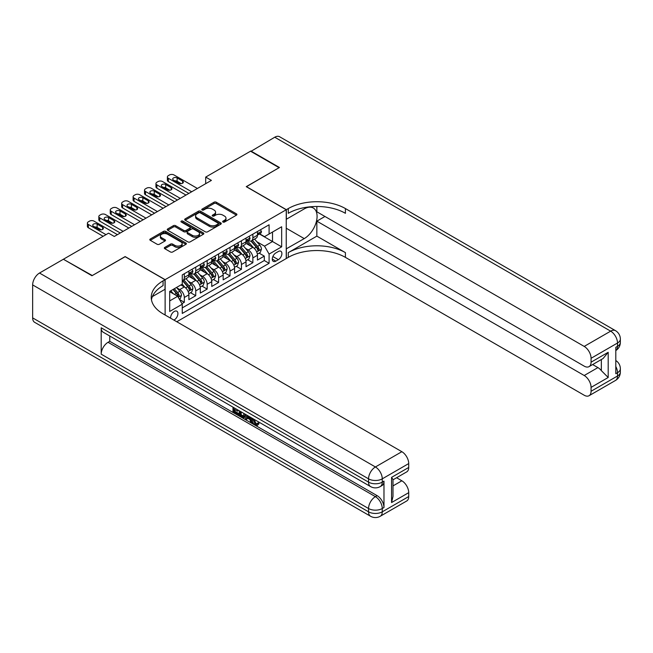 <?xml version="1.0" encoding="UTF-8"?>
<svg xmlns="http://www.w3.org/2000/svg" width="653" height="653" viewBox="0 0 653 653"><rect width="100%" height="100%" fill="white"/><g stroke="black" fill="none" stroke-linecap="round" stroke-linejoin="round"><path stroke-width="0.98" d="M222.967 222.036A1.11 0.645 0 0 0 224.542 222.036L236.459 215.155A1.584 0.914 0 0 0 236.917 214.502A1.584 0.914 0 0 0 236.459 213.858L216.274 202.201A1.584 0.914 0 0 0 214.029 202.201L202.112 209.082A1.11 0.645 0 0 0 201.785 209.54A1.11 0.645 0 0 0 202.112 209.988A1.11 0.645 0 0 0 203.679 209.988L205.222 209.099A5.077 2.93 0 0 1 212.396 209.099L214.086 210.07A5.077 2.93 0 0 1 215.572 212.143A5.077 2.93 0 0 1 214.086 214.217L212.543 215.106A1.11 0.645 0 0 0 212.217 215.555A1.11 0.645 0 0 0 212.543 216.012A1.11 0.645 0 0 0 214.111 216.012L215.653 215.123A5.077 2.93 0 0 1 222.828 215.123L224.51 216.094A5.077 2.93 0 0 1 225.995 218.167A5.077 2.93 0 0 1 224.51 220.232L222.967 221.13A1.11 0.645 0 0 0 222.649 221.579A1.11 0.645 0 0 0 222.967 222.036L222.967 221.13M173.91 320.092A5.167 2.987 120 0 0 174.269 319.905A5.167 2.987 120 0 0 177.64 315.35A5.167 2.987 120 0 0 176.849 311.203A5.167 2.987 120 0 0 174.269 311.457A5.167 2.987 120 0 0 170.629 318.199M164.793 247.397A1.584 0.914 0 0 0 164.327 248.042A1.584 0.914 0 0 0 164.793 248.695L170.457 251.96A1.584 0.914 0 0 0 172.702 251.96L185.934 244.32A1.584 0.914 0 0 0 186.399 243.675A1.584 0.914 0 0 0 185.934 243.03L165.748 231.374A1.584 0.914 0 0 0 163.503 231.374L150.272 239.014A1.584 0.914 0 0 0 149.806 239.659A1.584 0.914 0 0 0 150.272 240.304L157.112 244.255A1.584 0.914 0 0 0 159.356 244.255L165.021 240.99A1.584 0.914 0 0 0 165.487 240.337A1.584 0.914 0 0 0 165.021 239.692L161.626 237.733A4.245 2.449 0 0 1 160.385 236.002A4.245 2.449 0 0 1 163.005 233.741A4.245 2.449 0 0 1 167.625 234.272L180.914 241.945A4.245 2.449 0 0 1 182.154 243.675A4.245 2.449 0 0 1 179.542 245.936A4.245 2.449 0 0 1 174.914 245.406L172.702 244.124A1.584 0.914 0 0 0 170.457 244.124L164.793 247.397L164.793 248.695L170.457 245.446L170.457 244.124M125.139 256.711L92.293 275.542L63.725 259.445M125.139 256.58L165.127 279.664L286.234 209.744L286.234 258.555L176.783 321.749M63.725 259.053L108.569 233.162L114.283 236.459L211.401 180.391L205.687 177.094L250.532 151.202L279.092 167.69L246.246 186.66L286.234 209.744M205.336 231.823A1.584 0.914 0 0 0 207.581 231.823L220.812 224.183A1.584 0.914 0 0 0 221.277 223.538A1.584 0.914 0 0 0 220.812 222.893L200.626 211.237A1.584 0.914 0 0 0 198.381 211.237L185.15 218.877A1.584 0.914 0 0 0 184.685 219.522A1.584 0.914 0 0 0 185.15 220.175L205.336 231.823M181.722 222.273A1.11 0.645 0 0 1 182.848 222.428L203.352 234.264L190.137 241.896A1.584 0.914 0 0 1 187.893 241.896L167.707 230.24L167.707 228.942A1.584 0.914 0 0 0 167.241 229.595A1.584 0.914 0 0 0 167.707 230.24M167.707 228.942L173.371 225.677A1.584 0.914 0 0 1 175.616 225.677L183.803 230.403A1.584 0.914 0 0 0 186.048 230.403L189.803 228.232A1.584 0.914 0 0 0 190.268 227.587A1.584 0.914 0 0 0 189.803 226.934L181.281 222.02A1.11 0.645 0 0 1 180.954 221.563A1.11 0.645 0 0 1 181.64 220.975A1.11 0.645 0 0 1 182.848 221.114L203.369 232.958A1.584 0.914 0 0 1 203.834 233.603A1.584 0.914 0 0 1 203.369 234.256L203.369 232.958M181.95 303.661L184.317 302.29L179.583 299.556M176.881 287.908L179.755 289.565A6.465 3.73 60 0 1 184.317 297.474L188.888 294.838L188.888 299.654L195.745 295.695L190.545 292.691M188.309 281.304L191.174 282.961A6.465 3.73 60 0 1 195.745 290.879L200.316 288.242L200.316 293.058L207.172 289.099L201.973 286.096M199.736 274.709L202.601 276.366A6.465 3.73 60 0 1 207.172 284.284L211.743 281.647L211.743 286.463L218.6 282.504L213.4 279.5M211.156 268.114L214.029 269.771A6.465 3.73 60 0 1 218.6 277.688L223.163 275.052L223.163 279.868L230.019 275.909L224.82 272.905M222.583 261.518L225.448 263.175A6.465 3.73 60 0 1 230.019 271.093L234.59 268.456L234.59 273.264L241.447 269.314L236.247 266.31M234.011 254.923L236.876 256.58A6.465 3.73 60 0 1 241.447 264.498L246.018 261.853L246.018 266.669L252.874 262.71L252.874 257.902A6.465 3.73 -120 0 0 248.303 249.985L245.43 248.328M247.675 259.714L252.874 262.71M188.888 294.838A6.465 3.73 -120 0 0 184.317 286.92L180.889 284.945M200.316 288.242A6.465 3.73 -120 0 0 195.745 280.325L188.676 276.243M211.743 281.647A6.465 3.73 -120 0 0 207.172 273.729L200.104 269.648M223.163 275.052A6.465 3.73 -120 0 0 218.6 267.134L211.531 263.053M234.59 268.456A6.465 3.73 -120 0 0 230.019 260.539L222.959 256.458M246.018 261.853A6.465 3.73 -120 0 0 241.447 253.944L234.378 249.862M278.349 251.503L275.835 252.948A5.012 2.89 120 0 0 272.562 257.364A5.012 2.89 120 0 0 273.329 261.38A5.012 2.89 120 0 0 275.835 261.135L278.349 259.682A5.012 2.89 120 0 0 281.623 255.266A5.012 2.89 120 0 0 280.855 251.25A5.012 2.89 120 0 0 278.349 251.503M165.127 315.024L165.127 279.664M169.698 300.902L177.698 296.291L182.26 304.208L182.26 313.44L269.093 263.306L269.093 254.074L264.53 246.157L256.858 241.732M182.26 304.208L169.698 311.457L169.698 291.409L182.26 284.153L182.26 274.913L269.093 224.787L269.093 234.019L281.663 226.762L281.663 246.818L269.093 254.074M191.117 273.427L191.174 273.468A6.465 3.73 60 0 0 194.406 273.787L198.977 271.15A6.465 3.73 -120 0 0 200.316 268.187L200.316 264.498M202.544 266.832L202.601 266.873A6.465 3.73 60 0 0 205.834 267.191L210.405 264.547A6.465 3.73 -120 0 0 211.743 261.592L211.743 257.894M213.964 260.237L214.029 260.269A6.465 3.73 60 0 0 217.261 260.596L221.824 257.951A6.465 3.73 -120 0 0 223.163 254.996L223.163 251.299M225.391 253.642L225.448 253.674A6.465 3.73 60 0 0 228.681 253.993L233.252 251.356A6.465 3.73 -120 0 0 234.59 248.401L234.59 244.704M236.819 247.046L236.876 247.079A6.465 3.73 60 0 0 240.108 247.397L244.679 244.761A6.465 3.73 -120 0 0 246.018 241.806L246.018 238.108M182.26 307.898L264.302 260.539L264.302 256.115L257.445 260.074L257.445 255.258A6.465 3.73 -120 0 0 252.874 247.34L245.806 243.267M248.246 240.451L248.303 240.484A6.465 3.73 -120 0 0 251.536 240.802A6.465 3.73 -120 0 0 252.874 237.847L252.874 234.149M251.536 240.802L256.107 238.165A6.465 3.73 -120 0 0 257.445 235.211L257.445 231.513M184.317 273.729L184.317 277.427A6.465 3.73 60 0 1 182.979 280.382A6.465 3.73 60 0 1 182.26 280.643M182.979 280.382L187.55 277.745A6.465 3.73 -120 0 0 188.888 274.782L188.888 271.093M195.745 267.134L195.745 270.824A6.465 3.73 60 0 1 194.406 273.787M207.172 260.539L207.172 264.228A6.465 3.73 60 0 1 205.834 267.191M218.6 253.944L218.6 257.633A6.465 3.73 60 0 1 217.261 260.596M230.019 247.34L230.019 251.038A6.465 3.73 60 0 1 228.681 253.993M241.447 240.745L241.447 244.442A6.465 3.73 60 0 1 240.108 247.397M241.447 264.498L241.447 269.314M230.019 271.093L230.019 275.909M218.6 277.688L218.6 282.504M207.172 284.284L207.172 289.099M195.745 290.879L195.745 295.695M184.317 297.474L184.317 302.29M177.698 296.291L169.698 291.671M264.53 246.157L272.521 241.537L272.521 232.044L281.663 226.762M259.437 233.986L281.663 246.818M259.665 233.856L264.53 236.655L269.093 234.019M205.687 177.094L205.687 183.689M259.102 253.119L264.302 256.115M264.302 260.539L269.093 263.306M223.416 222.191L224.51 221.555A5.077 2.93 0 0 0 225.995 219.481L225.995 218.167M215.572 212.143L215.572 213.466A5.077 2.93 0 0 1 214.086 215.531L212.984 216.167M236.435 215.164L216.274 203.524A1.584 0.914 0 0 0 214.029 203.524L202.552 210.144M220.812 222.893L220.812 224.183L200.626 212.56A1.584 0.914 0 0 0 198.381 212.56L185.166 220.183L185.15 218.877M218.004 223.995A1.11 0.645 0 0 0 218.331 223.538A1.11 0.645 0 0 0 218.004 223.081L200.291 212.854A1.11 0.645 0 0 0 198.716 212.854L197.092 213.792A5.077 2.93 0 0 0 195.606 215.865A5.077 2.93 0 0 0 197.092 217.939L209.205 224.934A5.077 2.93 0 0 0 216.38 224.934L218.004 223.995L218.004 225.309A1.11 0.645 0 0 0 218.331 224.861L218.331 223.538M195.606 215.865L195.606 217.188A5.077 2.93 0 0 0 197.092 219.253L197.092 217.939M218.004 225.309L216.38 226.248A5.077 2.93 0 0 1 209.205 226.248L197.092 219.253M167.731 230.248L173.371 226.991L173.371 225.677M190.268 227.587L190.268 228.901A1.584 0.914 0 0 1 189.803 229.554L186.048 231.717A1.584 0.914 0 0 1 183.803 231.717L175.616 226.991A1.584 0.914 0 0 0 173.371 226.991M192.3 235.309A4.245 2.449 0 0 0 196.92 235.839A4.245 2.449 0 0 0 199.54 233.578A4.245 2.449 0 0 0 198.3 231.839L193.614 229.138A1.584 0.914 0 0 0 191.37 229.138L187.615 231.309A1.584 0.914 0 0 0 187.15 231.954A1.584 0.914 0 0 0 187.615 232.607L192.3 235.309L192.3 236.623A4.245 2.449 0 0 0 196.92 237.153A4.245 2.449 0 0 0 199.54 234.892L199.54 233.578M187.15 231.954L187.15 233.276A1.584 0.914 0 0 0 187.615 233.921L187.615 232.607M192.3 236.623L187.615 233.921M182.154 243.675L182.154 244.997A4.245 2.449 0 0 1 179.542 247.258A4.245 2.449 0 0 1 174.914 246.728L172.702 245.446A1.584 0.914 0 0 0 170.457 245.446M160.385 236.002L160.385 237.325A4.245 2.449 0 0 0 161.626 239.055L161.626 237.733M165.021 239.692L165.021 240.99L161.626 239.055M185.909 244.336L165.748 232.688A1.584 0.914 0 0 0 163.503 232.688L150.296 240.32M257.347 254.131L260.302 252.425L261.445 249.128A4.285 2.473 -120 0 0 259.772 245.104L254.556 239.063M253.511 247.765L247.544 240.851M250.115 245.748L246.646 241.741A10.26 5.926 -120 0 0 246.328 241.381M250.948 241.039L256.229 247.152A4.285 2.473 60 0 1 257.755 250.099C258.4 250.956 258.857 250.695 259.127 249.307A4.285 2.473 -120 0 0 257.6 246.361L252.385 240.312M251.258 240.933L256.939 247.503A2.179 1.257 60 0 1 257.486 248.36L259.127 249.307M257.755 250.099L258.074 250.605M191.688 191.77L168.327 178.277A3.232 1.869 -0 0 1 167.38 176.963A3.232 1.869 -0 0 1 168.327 175.641L169.47 174.98A3.232 1.869 -0 0 1 174.041 174.98L197.402 188.472M167.38 176.963L167.38 180.261A3.232 1.869 180 0 0 168.327 181.575L188.831 193.419M260.474 229.766L261.445 231.448A4.285 2.473 60 0 1 260.555 233.341L258.384 234.59A4.285 2.473 -120 0 0 259.127 233.611L259.037 233.227M173.469 180.065A2.588 1.494 180 0 1 172.71 179.004A2.588 1.494 180 0 1 174.302 177.624A2.588 1.494 180 0 1 177.126 177.951L182.603 181.118A2.588 1.494 180 0 1 183.362 182.171A2.588 1.494 180 0 1 181.771 183.55A2.588 1.494 180 0 1 178.955 183.224L173.469 180.065M257.584 234.794L257.6 234.794A4.285 2.473 -120 0 0 258.384 234.59M258.58 233.292L259.127 233.611C258.857 232.966 258.4 233.227 257.755 234.403A4.285 2.473 60 0 1 257.445 235.007M174.808 180.84A2.588 1.494 180 0 1 177.126 181.248L181.265 183.64M250.874 151.398L274.75 137.22L610.653 331.153A9.697 5.599 120 0 1 615.501 330.671A9.697 9.697 0 0 1 620.35 339.062A9.697 5.599 180 0 1 617.509 343.021L591.063 358.293A9.697 5.599 -120 0 0 584.206 346.416L610.653 331.153A9.697 5.599 60 0 1 617.509 343.021L617.509 346.319L615.795 347.314L615.795 373.696L617.509 372.708L617.509 376.006A9.697 5.599 60 0 1 615.501 380.446L589.055 395.718A9.697 5.599 -120 0 0 591.063 391.278L617.509 376.006A9.697 5.599 0 0 0 620.35 372.047A9.697 9.697 0 0 1 615.501 380.446M250.874 151.006L279.435 167.494L246.361 186.725M286.234 248.858L304.233 238.606A18.178 10.497 120 0 0 316.101 222.583A18.178 10.497 120 0 0 313.318 208.021A18.178 10.497 120 0 0 304.233 208.919L286.349 219.245L286.349 209.678L288.291 208.56A40.396 23.32 180 0 1 345.421 208.56L584.206 346.416M286.349 248.924L286.349 258.49L288.291 257.372A40.396 23.32 180 0 1 345.421 257.372L584.206 395.236A9.697 5.599 -120 0 0 589.055 395.718M316.852 236.133L288.291 252.621A40.396 23.32 180 0 1 345.421 252.621L316.852 236.133L316.852 221.155L324.965 216.47M316.852 206.479L316.852 211.792L584.206 366.145A9.697 5.599 -120 0 0 589.055 366.627A9.697 5.599 -120 0 0 591.063 362.186L608.196 352.294L608.196 377.491L601.348 370.635L601.348 359.525M608.196 377.491L591.063 387.384L591.063 391.278M591.063 387.384A9.697 5.599 -120 0 0 584.206 375.508L597.919 367.598A9.697 5.599 60 0 1 601.348 370.635M316.852 221.155L584.206 375.508M274.75 137.22A9.697 5.599 -60 0 1 279.598 136.738L615.501 330.671M246.361 186.595L286.349 209.678M591.063 358.293L591.063 362.186M592.646 364.554L597.919 367.598M288.291 208.56L288.291 213.311A40.396 23.32 180 0 1 345.421 213.311L345.421 208.56M589.055 366.627L603.07 358.53L608.196 352.294M253.217 418.826L253.119 419.789L254.001 419.283L256.156 423.691L256.956 423.977M253.119 419.789L255.241 424.221L256.58 424.385L258.082 422.817L259.045 423.642L257.331 425.446L255.331 425.185C253.225 423.756 252.172 421.773 252.156 419.234L252.229 418.263M247.626 418.198L246.271 419.855L245.242 419.259L246.973 415.226M251.323 417.732L252.687 422.499L251.772 423.03L250.752 422.442L249.968 419.553L247.046 417.863L246.271 419.855M234.876 409.619L234.876 411.308L238.916 413.643L238.916 414.557L238.01 415.079L232.999 412.19L232.999 407.154M238.484 410.321L237.57 411.178L233.962 409.096L233.962 411.831L234.876 411.308M101.199 327.79L368.553 482.143A9.697 5.599 120 0 0 370.561 486.575L103.207 332.222A9.697 5.599 -60 0 1 101.199 327.79L101.199 354.171A9.697 5.599 -60 0 1 108.055 342.294L109.769 341.307L377.124 495.66A9.697 5.599 60 0 1 383.98 507.536L383.98 481.147A9.697 5.599 60 0 1 381.972 485.587L380.258 486.575A9.697 5.599 -120 0 0 382.266 482.143L383.98 481.147M109.769 341.307L109.769 336.009M244.875 414.018L244.948 415.088L245.846 414.573L244.916 417.177L244.002 417.708L241.781 417.259L239.325 415.839L239.325 410.81M91.951 275.737L125.025 256.645L165.013 279.729L163.07 280.855A40.396 23.32 -0 0 0 151.235 297.344A40.396 23.32 -0 0 0 163.07 313.832L401.856 451.696A9.697 5.599 60 0 1 408.713 463.573L382.266 478.845L382.266 482.143A9.697 5.599 -0 0 1 368.553 482.143L368.553 478.845L32.65 284.912A9.697 5.599 -60 0 1 39.507 273.036L63.382 259.249L91.951 275.737M165.013 279.729L165.013 289.295L152.378 296.593M391.571 477.359L392.992 479.506L392.992 496.451L391.571 502.557L391.571 477.359L408.713 467.466L408.713 463.573M408.713 467.466A9.697 5.599 60 0 1 406.705 471.899L392.992 479.816M32.65 317.889L368.553 511.821A9.697 5.599 120 0 0 370.561 516.262L34.658 322.329A9.697 5.599 -60 0 1 32.65 317.889L32.65 284.912M396.583 477.743L401.856 480.788A9.697 5.599 60 0 1 408.713 492.664L391.571 502.557M383.98 507.536L382.266 508.524L382.266 511.821L408.713 496.558L408.713 492.664M408.713 496.558A9.697 5.599 60 0 1 406.705 500.99L380.258 516.262A9.697 5.599 -120 0 0 382.266 511.821A9.697 5.599 -0 0 1 368.553 511.821L368.553 508.524L101.199 354.171M163.07 280.855L163.07 285.606A40.396 23.32 -0 0 0 151.447 299.719M233.962 411.831L238.01 414.165L238.916 413.643M238.01 414.165L238.01 415.079M233.962 407.717L237.97 410.027M237.57 410.264L237.57 411.178M233.962 408.182L234.37 407.945M244.948 415.088L244.002 417.708M240.288 411.366L240.288 415.488L243.324 416.679L243.912 413.455M241.202 411.896L241.202 414.957L244.238 416.149M240.288 415.488L241.202 414.957M241.708 416.304L242.622 415.773M250.042 416.998L251.772 423.03M247.879 415.749L247.34 417.12L249.683 418.475L249.136 416.475M248.45 416.083L248.254 416.59L249.34 417.218M247.34 417.12L248.254 416.59M255.241 424.221L256.156 423.691M257.168 423.348L258.131 424.164L259.045 423.642M258.131 424.164L257.331 425.446M245.92 260.727L248.875 259.021L250.017 255.723A4.285 2.473 -120 0 0 248.352 251.699L243.128 245.659M242.083 254.36L236.117 247.454M238.688 252.344L235.227 248.336A10.26 5.926 -120 0 0 234.909 247.977M239.529 247.634L244.81 253.748A4.285 2.473 60 0 1 246.336 256.694C246.973 257.56 247.43 257.29 247.707 255.903A4.285 2.473 -120 0 0 246.181 252.956L240.957 246.907M239.839 247.536L245.512 254.099A2.179 1.257 60 0 1 246.059 254.956L247.707 255.903M246.336 256.694L246.646 257.2M234.492 267.322L237.447 265.616L238.59 262.318A4.285 2.473 -120 0 0 236.925 258.294L231.701 252.254M230.656 260.955L224.689 254.05M227.26 258.947L223.799 254.931A10.26 5.926 -120 0 0 223.481 254.58M228.101 254.229L233.382 260.343A4.285 2.473 60 0 1 234.909 263.29C235.553 264.155 236.011 263.885 236.28 262.498A4.285 2.473 -120 0 0 234.754 259.551L229.53 253.503M228.411 254.131L234.084 260.694A2.179 1.257 60 0 1 234.631 261.551L236.28 262.498M234.909 263.29L235.219 263.796M223.073 273.917L226.02 272.211L227.162 268.914A4.285 2.473 -120 0 0 225.497 264.898L220.281 258.849M219.228 267.55L213.262 260.645M215.833 265.542L212.372 261.526A10.26 5.926 -120 0 0 212.054 261.176M216.674 260.825L221.955 266.938A4.285 2.473 60 0 1 223.481 269.885C224.126 270.75 224.583 270.489 224.852 269.093A4.285 2.473 -120 0 0 223.326 266.146L218.11 260.106M216.984 260.727L222.657 267.297A2.179 1.257 60 0 1 223.212 268.146L224.852 269.093M223.481 269.885L223.791 270.399M211.645 280.512L214.6 278.807L215.743 275.509A4.285 2.473 -120 0 0 214.07 271.493L208.854 265.445M207.809 274.146L201.842 267.24M204.413 272.138L200.944 268.13A10.26 5.926 -120 0 0 200.634 267.771M205.254 267.42L210.527 273.534A4.285 2.473 60 0 1 212.054 276.488C212.698 277.345 213.156 277.084 213.425 275.697A4.285 2.473 -120 0 0 211.899 272.742L206.683 266.702M205.564 267.322L211.237 273.893A2.179 1.257 60 0 1 211.784 274.742L213.425 275.697M212.054 276.488L212.372 276.994M180.261 198.365L156.9 184.881A3.232 1.869 -0 0 1 155.953 183.558A3.232 1.869 -0 0 1 156.9 182.236L158.042 181.575A3.232 1.869 -0 0 1 162.613 181.575L185.974 195.067M155.953 183.558L155.953 186.856A3.232 1.869 180 0 0 156.9 188.178L177.412 200.014M249.046 236.362L250.017 238.043A4.285 2.473 60 0 1 249.128 239.937L246.956 241.194A4.285 2.473 -120 0 0 247.707 240.206L247.618 239.822M162.042 186.66A2.588 1.494 180 0 1 161.283 185.599A2.588 1.494 180 0 1 162.883 184.219A2.588 1.494 180 0 1 165.699 184.546L171.184 187.713A2.588 1.494 180 0 1 171.935 188.766A2.588 1.494 180 0 1 170.343 190.145A2.588 1.494 180 0 1 167.527 189.827L162.042 186.66M246.157 241.39L246.181 241.39A4.285 2.473 -120 0 0 246.956 241.194M247.152 239.888L247.707 240.206C247.438 239.561 246.981 239.822 246.336 240.998A4.285 2.473 60 0 1 246.018 241.602M163.389 187.435A2.588 1.494 180 0 1 165.699 187.844L169.837 190.235M168.841 204.96L145.472 191.476A3.232 1.869 -0 0 1 144.525 190.154A3.232 1.869 -0 0 1 145.472 188.831L146.615 188.178A3.232 1.869 -0 0 1 151.186 188.178L174.555 201.663M144.525 190.154L144.525 193.451A3.232 1.869 180 0 0 145.472 194.774L165.984 206.609M237.619 242.957L238.59 244.638A4.285 2.473 60 0 1 237.7 246.532L235.537 247.789A4.285 2.473 -120 0 0 236.28 246.801L236.19 246.418M150.614 193.255A2.588 1.494 180 0 1 149.855 192.202A2.588 1.494 180 0 1 151.455 190.823A2.588 1.494 180 0 1 154.271 191.141L159.756 194.308A2.588 1.494 180 0 1 160.516 195.361A2.588 1.494 180 0 1 158.916 196.741A2.588 1.494 180 0 1 156.1 196.422L150.614 193.255M234.737 247.985L234.754 247.985A4.285 2.473 -120 0 0 235.537 247.789M235.725 246.483L236.28 246.801C236.011 246.157 235.553 246.418 234.909 247.593A4.285 2.473 60 0 1 234.59 248.205M151.961 194.031A2.588 1.494 180 0 1 154.271 194.439L158.41 196.831M157.414 211.556L134.053 198.071A3.232 1.869 -0 0 1 133.106 196.749A3.232 1.869 -0 0 1 134.053 195.435L135.195 194.774A3.232 1.869 -0 0 1 139.758 194.774L163.128 208.258M133.106 196.749L133.106 200.047A3.232 1.869 180 0 0 134.053 201.369L154.557 213.204M226.191 249.552L227.162 251.234A4.285 2.473 60 0 1 226.281 253.127L224.11 254.384A4.285 2.473 -120 0 0 224.852 253.397L224.763 253.021M139.187 199.851A2.588 1.494 180 0 1 138.436 198.798A2.588 1.494 180 0 1 140.028 197.418A2.588 1.494 180 0 1 142.844 197.737L148.329 200.904A2.588 1.494 180 0 1 149.088 201.965A2.588 1.494 180 0 1 147.496 203.336A2.588 1.494 180 0 1 144.672 203.018L139.187 199.851M223.31 254.58L223.326 254.58A4.285 2.473 -120 0 0 224.11 254.384M224.297 253.078L224.852 253.397C224.583 252.752 224.126 253.013 223.481 254.188A4.285 2.473 60 0 1 223.163 254.801M140.534 200.626A2.588 1.494 180 0 1 142.844 201.034L146.982 203.426M145.986 218.151L122.625 204.667A3.232 1.869 -0 0 1 121.678 203.344A3.232 1.869 -0 0 1 122.625 202.03L123.768 201.369A3.232 1.869 -0 0 1 128.339 201.369L151.7 214.853M121.678 203.344L121.678 206.642A3.232 1.869 180 0 0 122.625 207.964L143.129 219.808M214.772 256.147L215.743 257.829A4.285 2.473 60 0 1 214.853 259.723L212.682 260.98A4.285 2.473 -120 0 0 213.425 259.992L213.335 259.616M127.768 206.446A2.588 1.494 180 0 1 127.008 205.393A2.588 1.494 180 0 1 128.6 204.014A2.588 1.494 180 0 1 131.424 204.332L136.91 207.499A2.588 1.494 180 0 1 137.661 208.56A2.588 1.494 180 0 1 136.069 209.94A2.588 1.494 180 0 1 133.253 209.613L127.768 206.446M211.882 261.184L211.899 261.184A4.285 2.473 -120 0 0 212.682 260.98M212.878 259.674L213.425 259.992C213.156 259.347 212.698 259.608 212.054 260.784A4.285 2.473 60 0 1 211.743 261.396M129.114 207.221A2.588 1.494 180 0 1 131.424 207.638L135.563 210.021M200.218 287.108L203.173 285.402L204.316 282.104A4.285 2.473 -120 0 0 202.65 278.088L197.426 272.04M196.382 280.741L190.415 273.836M192.986 278.733L189.525 274.725A10.26 5.926 -120 0 0 189.207 274.366M193.827 274.015L199.108 280.129A4.285 2.473 60 0 1 200.634 283.084C201.279 283.941 201.736 283.68 202.006 282.292A4.285 2.473 -120 0 0 200.479 279.337L195.255 273.297M194.137 273.917L199.81 280.488A2.179 1.257 60 0 1 200.357 281.337L202.006 282.292M200.634 283.084L200.944 283.59M134.567 224.754L111.198 211.262A3.232 1.869 -0 0 1 110.251 209.94A3.232 1.869 -0 0 1 111.198 208.625L112.34 207.964A3.232 1.869 -0 0 1 116.911 207.964L140.273 221.457M110.251 209.94L110.251 213.237A3.232 1.869 180 0 0 111.198 214.559L131.71 226.403M203.344 262.743L204.316 264.424A4.285 2.473 60 0 1 203.426 266.326L201.255 267.575A4.285 2.473 -120 0 0 202.006 266.587L201.916 266.212M116.34 213.041A2.588 1.494 180 0 1 115.581 211.988A2.588 1.494 180 0 1 117.181 210.609A2.588 1.494 180 0 1 119.997 210.935L125.482 214.102A2.588 1.494 180 0 1 126.241 215.155A2.588 1.494 180 0 1 124.641 216.535A2.588 1.494 180 0 1 121.825 216.208L116.34 213.041M200.463 267.779L200.479 267.779A4.285 2.473 -120 0 0 201.255 267.575M201.451 266.269L202.006 266.587C201.736 265.942 201.279 266.212 200.634 267.379A4.285 2.473 60 0 1 200.316 267.991M117.687 213.817A2.588 1.494 180 0 1 119.997 214.233L124.135 216.616M188.799 293.703L191.745 292.005L192.888 288.699A4.285 2.473 -120 0 0 191.223 284.684L185.999 278.635M184.954 287.336L182.22 284.177M181.558 285.328L181.118 284.814M182.399 280.61L187.68 286.724A4.285 2.473 60 0 1 189.207 289.679C189.852 290.536 190.309 290.275 190.578 288.887A4.285 2.473 -120 0 0 189.052 285.932L183.828 279.892M182.709 280.512L188.382 287.083A2.179 1.257 60 0 1 188.937 287.94L190.578 288.887M189.207 289.679L189.517 290.185M123.139 231.35L99.77 217.857A3.232 1.869 -0 0 1 98.823 216.543A3.232 1.869 -0 0 1 99.77 215.221L100.913 214.559A3.232 1.869 -0 0 1 105.484 214.559L128.853 228.052M98.823 216.543L98.823 219.841A3.232 1.869 180 0 0 99.77 221.155L120.283 232.999M191.917 269.346L192.888 271.028A4.285 2.473 60 0 1 192.006 272.921L189.835 274.17A4.285 2.473 -120 0 0 190.578 273.183L190.488 272.807M104.913 219.637A2.588 1.494 180 0 1 104.162 218.584A2.588 1.494 180 0 1 105.753 217.204A2.588 1.494 180 0 1 108.569 217.531L114.055 220.698A2.588 1.494 180 0 1 114.814 221.751A2.588 1.494 180 0 1 113.214 223.13A2.588 1.494 180 0 1 110.398 222.804L104.913 219.637M189.035 274.374L189.052 274.374A4.285 2.473 -120 0 0 189.835 274.17M190.023 272.864L190.578 273.183C190.309 272.538 189.852 272.807 189.207 273.974A4.285 2.473 60 0 1 188.888 274.587M106.259 220.412A2.588 1.494 180 0 1 108.569 220.828L112.708 223.22M179.355 299.156L180.318 298.601L181.461 295.303A4.285 2.473 -120 0 0 179.795 291.279L176.506 287.475M173.445 293.834L170.8 290.773M170.139 291.924L169.698 291.418M172.972 289.516L176.253 293.328A4.285 2.473 60 0 1 177.779 296.274C178.424 297.131 178.881 296.87 179.151 295.483A4.285 2.473 -120 0 0 177.624 292.536L174.343 288.724M173.233 289.369L176.955 293.679A2.179 1.257 60 0 1 177.51 294.536L179.151 295.483M177.779 296.274L178.089 296.78M105.998 234.647L88.351 224.452A3.232 1.869 -0 0 1 87.404 223.138A3.232 1.869 -0 0 1 88.351 221.816L89.494 221.155A3.232 1.869 -0 0 1 94.065 221.155L117.426 234.647M87.404 223.138L87.404 226.436A3.232 1.869 180 0 0 88.351 227.75L103.141 236.296M93.493 226.232A2.588 1.494 180 0 1 92.734 225.179A2.588 1.494 180 0 1 94.326 223.799A2.588 1.494 180 0 1 97.142 224.126L102.627 227.293A2.588 1.494 180 0 1 103.386 228.346A2.588 1.494 180 0 1 101.795 229.725A2.588 1.494 180 0 1 98.97 229.399L93.493 226.232M94.832 227.015A2.588 1.494 180 0 1 97.142 227.424L101.288 229.815M179.755 289.565L184.317 286.92M191.174 282.961L195.745 280.325M202.601 276.366L207.172 273.729M214.029 269.771L218.6 267.134M225.448 263.175L230.019 260.539M236.876 256.58L241.447 253.944M248.303 249.985L252.874 247.34M252.874 237.847L257.445 235.211M184.317 277.427L188.888 274.782M195.745 270.824L200.316 268.187M207.172 264.228L211.743 261.592M218.6 257.633L223.163 254.996M230.019 251.038L234.59 248.401M241.447 244.442L246.018 241.806M252.874 257.902L257.445 255.258M272.872 256.515L278.349 259.682M272.293 259.086L275.835 261.135M224.51 221.555L224.51 220.232M212.543 216.012L212.543 215.106M214.086 215.531L214.086 214.217M202.112 209.988L202.112 209.082M214.029 203.524L214.029 202.201M216.274 203.524L216.274 202.201M236.459 215.155L236.459 213.858M198.381 212.56L198.381 211.237M200.626 212.56L200.626 211.237M209.205 226.248L209.205 224.934M216.38 226.248L216.38 224.934M175.616 226.991L175.616 225.677M183.803 231.717L183.803 230.403M186.048 231.717L186.048 230.403M189.803 229.554L189.803 228.232M182.848 222.428L182.848 221.114M172.702 245.446L172.702 244.124M174.914 246.728L174.914 245.406M150.272 240.304L150.272 239.014M163.503 232.688L163.503 231.374M165.748 232.688L165.748 231.374M185.934 244.32L185.934 243.03M256.694 251.936L261.412 249.209M257.6 246.361L259.772 245.104M254.188 248.328L256.229 247.152M168.327 181.575L168.327 178.277M261.412 231.399L257.445 233.692M177.126 177.951L177.126 181.248M182.603 181.118L182.603 183.224M288.291 252.621L288.291 257.372M345.421 252.621L345.421 257.372M615.795 366.48A9.697 5.599 60 0 1 617.509 372.708A9.697 5.599 180 0 0 620.35 368.749A9.697 9.697 0 0 0 615.795 360.529M617.509 346.319A9.697 5.599 60 0 1 615.795 350.571A9.697 9.697 0 0 0 620.35 342.368A9.697 5.599 0 0 1 617.509 346.319M286.234 228.215L304.233 238.606M39.507 273.036L375.41 466.968L401.856 451.696M108.055 342.294L375.41 496.655L377.124 495.66M392.992 485.905L401.856 480.788M375.41 466.968A9.697 5.599 120 0 0 368.553 478.845A9.697 5.599 180 0 0 382.266 478.845A9.697 5.599 -120 0 0 375.41 466.968M375.41 496.655A9.697 5.599 120 0 0 368.553 508.524A9.697 5.599 180 0 0 382.266 508.524A9.697 5.599 -120 0 0 375.41 496.655M245.267 258.531L249.985 255.805M246.181 252.956L248.352 251.699M242.761 254.923L244.81 253.748M233.839 265.126L238.565 262.4M234.754 259.551L236.925 258.294M231.342 261.518L233.382 260.343M222.42 271.721L227.138 268.995M223.326 266.146L225.497 264.898M219.914 268.114L221.955 266.938M210.992 278.317L215.71 275.59M211.899 272.742L214.07 271.493M208.487 274.717L210.527 273.534M156.9 188.178L156.9 184.881M249.985 237.994L246.018 240.288M165.699 184.546L165.699 187.844M171.184 187.713L171.184 189.827M145.472 194.774L145.472 191.476M238.565 244.589L234.59 246.883M154.271 191.141L154.271 194.439M159.756 194.308L159.756 196.422M134.053 201.369L134.053 198.071M227.138 251.185L223.163 253.478M142.844 197.737L142.844 201.034M148.329 200.904L148.329 203.018M122.625 207.964L122.625 204.667M215.71 257.78L211.743 260.074M131.424 204.332L131.424 207.638M136.91 207.499L136.91 209.613M199.565 284.912L204.283 282.186M200.479 279.337L202.65 278.088M197.059 281.312L199.108 280.129M111.198 214.559L111.198 211.262M204.283 264.375L200.316 266.669M119.997 210.935L119.997 214.233M125.482 214.102L125.482 216.208M188.146 291.507L192.864 288.789M189.052 285.932L191.223 284.684M185.64 287.908L187.68 286.724M99.77 221.155L99.77 217.857M192.864 270.979L188.888 273.264M108.569 217.531L108.569 220.828M114.055 220.698L114.055 222.804M178.236 297.229L181.436 295.385M177.624 292.536L179.795 291.279M174.408 294.389L176.253 293.328M88.351 227.75L88.351 224.452M97.142 224.126L97.142 227.424M102.627 227.293L102.627 229.399M620.35 368.749L620.35 372.047M620.35 339.062L620.35 342.368M370.561 486.575A9.697 9.697 0 0 0 380.258 486.575M370.561 516.262A9.697 9.697 0 0 0 380.258 516.262"/></g></svg>
